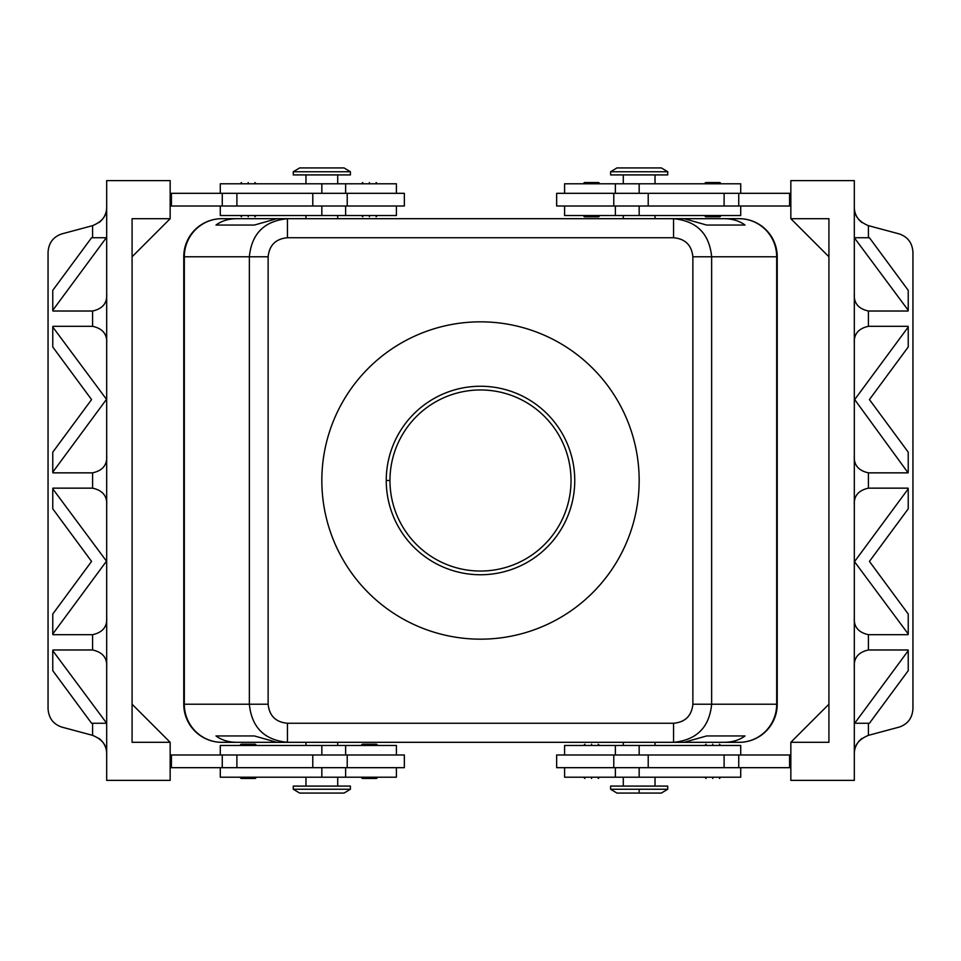 <?xml version="1.0" encoding="UTF-8"?>
<svg xmlns="http://www.w3.org/2000/svg" width="961" height="961" viewBox="0 0 961 961"><rect width="100%" height="100%" fill="white"/><g stroke="black" fill="none" stroke-linecap="round" stroke-linejoin="round"><path stroke-width="1.44" d="M712.786 778.47C704.221 778.47 704.221 778.47 712.786 778.47C721.351 778.47 721.351 778.47 712.786 778.47L712.786 777.197M712.786 744.198C721.351 744.198 721.351 744.198 712.786 744.198C704.221 744.198 704.221 744.198 712.786 744.198L712.786 745.472M556.659 767.683L556.659 754.986L613.779 754.986L613.779 767.683L556.659 767.683M564.864 777.197L615.364 777.197L615.364 767.683M615.4 777.197L740.643 777.197M615.364 754.986L615.364 745.472L564.864 745.472M740.643 745.472L615.376 745.472M655.03 777.197L655.03 786.086M623.293 777.197L623.293 786.086M623.293 742.324L337.707 742.324L623.293 742.324L623.293 745.472M692.869 256.779L711.645 256.779C709.35 233.631 696.665 220.946 673.565 218.712L673.565 237.739C685.229 238.809 691.668 245.163 692.869 256.779L692.869 704.221L711.645 704.221L711.645 256.779L777.197 256.779L777.197 470.986L777.197 256.779A38.08 38.08 0 0 0 739.153 218.676L724.726 218.7C732.714 218.844 739.477 220.958 745.015 225.054L706.635 225.054L684.22 218.7L276.78 218.7L254.365 225.054L215.985 225.054C221.523 220.958 228.286 218.844 236.274 218.7L739.153 218.676A38.08 38.08 0 0 1 777.197 256.779L777.233 256.755A38.08 38.08 0 0 0 739.129 218.7A38.116 38.116 0 0 1 777.233 256.755L777.233 704.245A38.116 38.116 0 0 1 739.153 742.324L739.153 742.324A38.08 38.08 0 0 0 777.197 704.221L777.197 256.779A38.08 38.08 0 0 0 739.129 218.7L739.129 218.7A38.08 37.551 90 0 1 776.68 256.779L776.68 704.221A38.08 37.551 90 0 1 739.129 742.3A38.08 38.08 0 0 0 777.197 704.221L711.645 704.221C709.35 727.369 696.653 740.066 673.565 742.3L673.565 723.261L287.435 723.261L287.435 742.3L684.22 742.3L706.635 735.946L745.015 735.946C739.477 740.042 732.714 742.156 724.726 742.3L655.03 742.324L655.03 745.472M610.607 786.086L610.607 789.257L667.727 789.257L667.727 786.086L610.607 786.086M610.607 789.257L616.95 793.065L661.36 793.065L667.727 789.257M591.568 744.198C583.003 744.198 583.003 744.198 591.568 744.198C600.12 744.198 600.12 744.198 591.568 744.198L591.568 745.472M591.568 778.47C600.12 778.47 600.12 778.47 591.568 778.47C583.003 778.47 583.003 778.47 591.568 778.47L591.568 777.197M241.547 778.47L254.881 778.47L241.547 778.47A1.273 1.273 0 0 1 240.286 777.197M254.881 778.47A1.273 1.273 0 0 0 256.143 777.197M240.286 745.472A1.273 1.273 0 0 1 241.547 744.198L254.881 744.198A1.273 1.273 0 0 1 256.143 745.472M170.157 767.683L404.341 767.683L404.341 754.986L170.157 754.986M396.412 767.683L396.412 777.197L220.285 777.197L220.285 767.683M220.285 754.986L220.285 745.472L396.412 745.472L396.412 754.986M350.393 789.257L293.273 789.257L299.628 793.065L293.273 789.257L293.273 786.086L350.381 786.086L350.393 789.257L344.05 793.065L299.628 793.065L344.05 793.065M361.504 745.472A1.273 1.273 0 0 1 362.765 744.198L376.099 744.198L362.765 744.198M377.373 745.472A1.273 1.273 0 0 0 376.099 744.198M377.373 777.197A1.273 1.273 0 0 1 376.099 778.47L362.765 778.47A1.273 1.273 0 0 1 361.504 777.197M248.214 216.802C239.649 216.802 239.649 216.802 248.214 216.802C256.779 216.802 256.779 216.802 248.214 216.802L248.214 215.528M248.214 182.53C239.649 182.53 239.649 182.53 248.214 182.53C256.779 182.53 256.779 182.53 248.214 182.53L248.214 183.803M350.393 171.743L293.273 171.743L293.273 174.914L350.393 174.914L350.393 171.743L344.05 167.935L299.64 167.935L293.273 171.743M777.233 256.755L777.197 704.221A38.08 38.08 0 0 1 739.129 742.3L221.847 742.324A38.08 38.08 0 0 1 183.803 704.221L183.767 704.245A38.08 38.08 0 0 0 221.871 742.3A38.116 38.116 0 0 1 183.767 704.245L183.767 256.755A38.116 38.116 0 0 1 221.847 218.676L221.847 218.676A38.08 38.08 0 0 0 183.803 256.779L183.803 704.221A38.08 38.08 0 0 0 221.871 742.3L221.871 742.3A38.08 37.551 -90 0 1 184.32 704.221L184.32 256.779A38.08 37.551 -90 0 1 221.871 218.7L305.97 218.676L305.97 215.528M337.707 218.676L623.293 218.676L337.707 218.676L337.707 215.528M337.707 183.803L337.707 174.914M305.97 183.803L305.97 174.914M369.432 216.802C360.88 216.802 360.88 216.802 369.432 216.802C377.997 216.802 377.997 216.802 369.432 216.802L369.432 215.528M369.432 182.53C360.88 182.53 360.88 182.53 369.432 182.53C377.997 182.53 377.997 182.53 369.432 182.53L369.432 183.803M220.357 215.528L345.624 215.528M345.636 206.014L345.636 215.528L396.136 215.528M345.6 183.803L220.357 183.803M396.136 183.803L345.636 183.803L345.636 193.317M404.341 193.317L404.341 206.014L347.221 206.014L347.221 193.317L404.341 193.317M720.714 215.528A1.273 1.273 0 0 1 719.453 216.802L706.119 216.802L719.453 216.802M704.857 215.528A1.273 1.273 0 0 0 706.119 216.802M719.453 182.53L706.119 182.53L719.453 182.53A1.273 1.273 0 0 1 720.714 183.803M706.119 182.53A1.273 1.273 0 0 0 704.857 183.803M616.95 167.935L610.607 171.743L667.727 171.743L661.372 167.935L667.727 171.743L661.372 167.935L616.95 167.935L661.372 167.935M610.607 171.743L610.607 174.914L667.703 174.914L667.727 171.743M599.496 215.528A1.273 1.273 0 0 1 598.235 216.802L584.901 216.802A1.273 1.273 0 0 1 583.627 215.528M583.627 183.803A1.273 1.273 0 0 1 584.901 182.53L598.235 182.53A1.273 1.273 0 0 1 599.496 183.803M740.715 206.014L740.715 215.528L564.587 215.528L564.587 206.014M564.587 193.317L564.587 183.803L740.715 183.803L740.715 193.317M648.219 206.014L648.219 193.317L556.659 193.317L556.659 206.014L790.843 206.014M287.435 723.261C275.771 722.192 269.332 715.837 268.131 704.221L268.131 256.779C269.332 245.163 275.771 238.809 287.435 237.739L287.435 218.712C264.335 220.946 251.65 233.631 249.355 256.779L249.355 704.221C251.65 727.369 264.347 740.066 287.435 742.3L684.22 742.3M268.131 704.221L183.803 704.221A38.08 38.08 0 0 0 221.847 742.324L236.274 742.3C228.286 742.156 221.523 740.042 215.985 735.946L254.365 735.946L276.78 742.3M480.5 321.839A158.661 158.661 0 0 1 639.161 480.5A158.661 158.661 0 0 1 480.5 639.161A158.661 158.661 0 0 1 321.839 480.5A158.661 158.661 0 0 1 480.5 321.839M98.983 738.432A19.04 19.04 0 0 1 106.683 753.736C106.959 745.496 102.262 739.369 92.58 735.345L61.84 727.105C53.215 724.174 48.627 718.011 48.05 708.629L48.05 252.371C48.627 242.989 53.215 236.826 61.84 233.895L92.58 225.655L92.58 237.739M98.983 222.568A19.04 19.04 0 0 0 106.683 207.264C106.959 215.504 102.262 221.631 92.58 225.655M862.017 738.432A19.04 19.04 0 0 0 854.317 753.736C854.041 745.496 858.738 739.369 868.42 735.345L899.16 727.105C907.785 724.174 912.373 718.011 912.95 708.629L912.95 252.371C912.373 242.989 907.785 236.826 899.16 233.895L868.42 225.655C858.738 221.631 854.041 215.504 854.317 207.264A19.04 19.04 0 0 0 862.017 222.568M908.229 650.693L908.229 670.658L869.429 723.261L854.689 723.261L908.229 650.693L908.085 649.984L868.42 649.984C858.365 652.207 853.656 657.925 854.317 667.126M854.317 617.551C853.656 626.752 858.365 632.47 868.42 634.692L908.085 634.692L908.229 633.984L854.317 561.416M854.689 561.416L908.229 488.849L908.085 488.152L868.42 488.152C858.365 490.374 853.656 496.08 854.317 505.282M854.317 455.718C853.656 464.92 858.365 470.626 868.42 472.848L908.085 472.848L854.689 399.584L908.229 327.016L908.229 346.981L869.429 399.584L908.229 452.175L908.229 472.151M908.229 327.016L908.085 326.308L868.42 326.308C858.365 328.53 853.656 334.248 854.317 343.449M854.317 293.874C853.656 303.075 858.365 308.793 868.42 311.016L908.085 311.016L908.229 310.307L854.317 237.739M52.771 310.307L52.771 290.342L91.571 237.739L106.311 237.739L52.771 310.307L52.915 311.016L92.58 311.016C102.635 308.793 107.344 303.075 106.683 293.874M106.683 343.449C107.344 334.248 102.635 328.53 92.58 326.308L52.915 326.308L52.771 327.016L106.683 399.584M106.311 399.584L52.771 472.151L52.915 472.848L92.58 472.848C102.635 470.626 107.344 464.92 106.683 455.718M106.683 505.282C107.344 496.08 102.635 490.374 92.58 488.152L52.915 488.152L52.771 488.849L106.683 561.416M106.311 561.416L52.771 633.984L52.915 634.692L92.58 634.692C102.635 632.47 107.344 626.752 106.683 617.551M106.683 667.126C107.344 657.925 102.635 652.207 92.58 649.984L52.915 649.984L52.771 650.693L106.683 723.261M908.229 488.849L908.229 508.825L869.429 561.416L908.229 614.019L908.229 633.984M52.771 472.151L52.771 452.175L91.571 399.584L52.771 346.981L52.771 327.016M170.157 206.014L347.221 206.014M52.771 633.984L52.771 614.019L91.571 561.416L52.771 508.825L52.771 488.849M170.157 193.317L347.221 193.317M790.843 218.7L790.843 180.62L854.317 180.62L854.317 780.38L790.843 780.38L790.843 742.3L828.923 704.221L828.923 256.779L790.843 218.7L828.923 218.7L828.923 742.3L790.843 742.3M106.311 723.261L91.571 723.261L52.771 670.658L52.771 650.693M170.157 742.3L170.157 780.38L106.683 780.38L106.683 180.62L170.157 180.62L170.157 218.7L132.077 256.779L132.077 704.221L170.157 742.3L132.077 742.3L132.077 218.7L170.157 218.7M854.689 237.739L869.429 237.739L908.229 290.342L908.229 310.307M790.843 193.317L649.336 193.317M790.843 754.986L613.779 754.986M790.843 767.683L789.582 767.683L789.582 754.986M386.25 480.5A94.25 94.25 0 0 0 480.5 574.75A94.25 94.25 0 0 0 574.75 480.5A94.25 94.25 0 0 0 480.5 386.25A94.25 94.25 0 0 0 386.25 480.5L389.962 480.5A90.538 90.538 0 0 0 480.5 571.038A90.538 90.538 0 0 0 571.038 480.5A90.538 90.538 0 0 0 480.5 389.962A90.538 90.538 0 0 0 389.962 480.5M171.418 193.317L171.418 206.014M789.582 767.683L613.779 767.683M183.767 704.245L183.767 256.755A38.08 38.08 0 0 1 221.847 218.676L305.97 218.676M777.233 704.245A38.08 38.08 0 0 1 739.153 742.324L655.03 742.324M236.274 218.7L724.726 218.7M215.985 225.054L254.365 225.054M706.635 225.054L745.015 225.054M684.22 218.7L276.78 218.7M724.726 742.3L236.274 742.3M215.985 735.946L254.365 735.946M706.635 735.946L745.015 735.946M739.129 218.7L221.871 218.7M171.418 767.683L171.418 754.986M221.871 742.3L739.129 742.3M692.869 704.221C691.668 715.837 685.229 722.192 673.565 723.261M789.582 193.317L789.582 206.014M639.161 767.683L639.161 777.197M639.161 745.472L639.161 754.986M639.161 793.065L639.161 789.257M321.839 767.683L321.839 777.197M321.839 745.472L321.839 754.986M321.839 215.528L321.839 206.014M321.839 193.317L321.839 183.803M639.161 215.528L639.161 206.014M639.161 193.317L639.161 183.803M183.803 256.779L268.131 256.779M287.435 237.739L673.565 237.739M92.58 723.261L92.58 735.345M868.42 735.345L868.42 723.261M868.42 237.739L868.42 225.655M868.42 649.984L868.42 634.692M868.42 488.152L868.42 472.848M868.42 326.308L868.42 311.016M92.58 311.016L92.58 326.308M92.58 472.848L92.58 488.152M92.58 634.692L92.58 649.984M312.781 193.317L312.781 206.014M236.899 193.317L236.899 206.014M222.267 767.683L222.267 754.986M236.899 767.683L236.899 754.986M312.781 767.683L312.781 754.986M222.267 193.317L222.267 206.014M648.219 767.683L648.219 754.986M724.101 767.683L724.101 754.986M738.733 767.683L738.733 754.986M738.733 193.317L738.733 206.014M724.101 193.317L724.101 206.014M704.857 777.197L706.119 778.47M720.714 745.472L719.453 744.198M564.587 777.197L564.587 767.683M564.587 745.472L564.587 754.986M583.627 745.472L584.901 744.198M599.496 777.197L598.235 778.47M345.636 777.197L345.636 767.683M345.636 745.472L345.636 754.986M337.707 786.086L337.707 777.197M337.707 745.472L337.707 742.3M240.286 215.528L241.547 216.802M240.286 183.803L241.547 182.53M361.504 215.528L362.765 216.802M361.504 183.803L362.765 182.53M396.412 215.528L396.412 206.014M396.412 183.803L396.412 193.317M623.293 215.528L623.293 218.7M623.293 174.914L623.293 183.803M615.364 215.528L615.364 206.014M615.364 183.803L615.364 193.317M347.221 767.683L347.221 754.986M740.715 745.472L740.715 754.986M220.285 215.528L220.285 206.014M740.715 777.197L740.715 767.683M220.285 183.803L220.285 193.317M613.779 193.317L613.779 206.014M305.97 777.197L305.97 786.086M655.03 218.7L655.03 215.528M305.97 742.3L305.97 745.472M655.03 183.803L655.03 174.914M256.143 183.803L254.881 182.53M583.627 777.197L584.901 778.47M377.373 183.803L376.099 182.53M377.373 215.528L376.099 216.802M256.143 215.528L254.881 216.802M720.714 777.197L719.453 778.47M704.857 745.472L706.119 744.198M599.496 745.472L598.235 744.198"/></g></svg>
